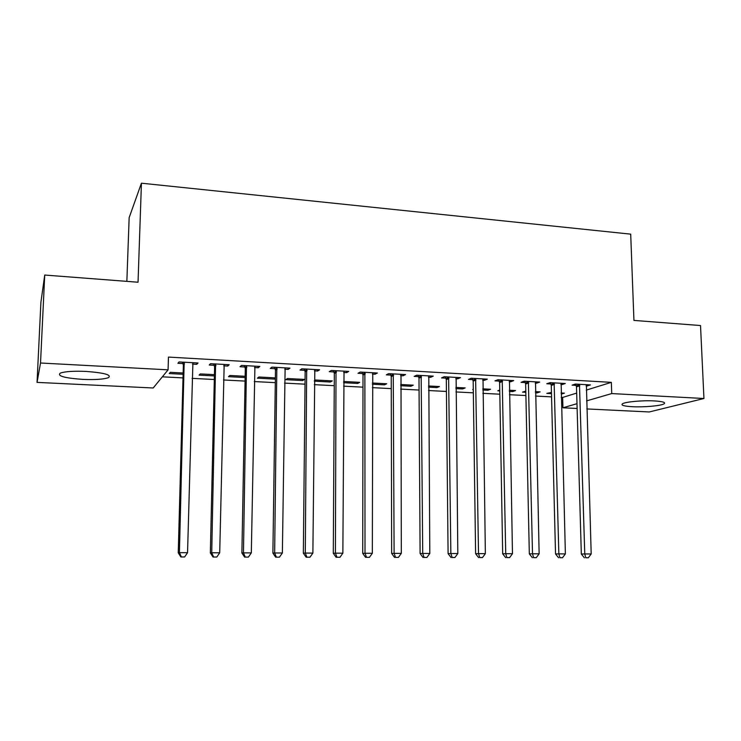 <?xml version="1.0" encoding="UTF-8"?>
<svg xmlns="http://www.w3.org/2000/svg" width="741" height="741" viewBox="0 0 741 741"><rect width="100%" height="100%" fill="white"/><g stroke="black" fill="none" stroke-linecap="round" stroke-linejoin="round"><path stroke-width="1.11" d="M86.151 371.426C104.49 372.843 111.919 374.918 108.418 377.669C103.712 379.309 95.181 379.883 82.844 379.392C64.467 378.067 56.946 375.974 60.29 373.103C65.041 371.473 73.665 370.908 86.151 371.426M654.46 400.927C662.695 401.446 665.9 402.419 664.075 403.826C661.139 405.818 643.901 407.346 632.305 406.707C623.931 406.198 620.662 405.225 622.505 403.771C625.33 401.826 642.716 400.242 654.46 400.927M162.353 376.826L183.018 377.891M192.086 378.355L214.316 379.503M223.439 379.976L245.067 381.087M254.256 381.559L275.3 382.643M284.544 383.116L305.023 384.171M314.314 384.653L334.247 385.681M343.592 386.163L362.988 387.154M372.38 387.645L391.257 388.617M400.686 389.099L419.063 390.044M428.539 390.535L446.425 391.452M455.928 391.943L473.342 392.841M482.882 393.332L499.832 394.203M509.41 394.703L525.897 395.546M535.511 396.046L551.563 396.87M561.196 397.371L562.651 397.445L562.928 407.782L576.98 403.688M153.192 387.988L37.05 382.384L40.523 363.007L168.087 369.833L153.192 387.988M40.523 363.007L44.729 275.05L40.903 302.309L37.05 382.384M126.859 281.376L129.147 217.659L141.429 183.194L630.702 234.147L633.935 320.408L700.523 325.54L703.95 398.501L649.246 411.959L586.798 408.939M577.119 408.476L562.928 407.782M214.399 375.928L199.107 375.122L200.32 373.918L214.427 374.659M227.774 364.655L227.746 366.054L229.191 364.729L210.546 363.692L209.212 365.026L214.232 365.304M227.746 366.054L223.754 365.832M274.503 377.836L274.485 379.077L275.356 378.456M274.485 379.077L257.368 378.179L258.915 377.012L275.365 377.882M288.184 368.027L288.166 369.407L289.972 368.129L271.956 367.119L270.252 368.416L275.106 368.685M288.166 369.407L284.729 369.213M330.356 380.791L330.347 382.013L332.292 380.893L315.629 380.013L314.351 380.791M330.347 382.013L314.351 381.17M346.584 371.287L346.575 372.649L348.715 371.408L331.301 370.435L329.254 371.686L333.95 371.945M346.575 372.649L343.657 372.482M336.386 372.084L334.775 371.991M384.468 383.653L384.477 384.857L386.7 383.764L372.38 383.014M384.477 384.857L372.38 384.218M403.067 374.446L403.076 375.78L405.531 374.585L388.682 373.64L386.32 374.853L390.859 375.103M403.076 375.78L400.64 375.641M436.921 386.422L436.931 387.608L439.432 386.552L428.502 385.978M436.931 387.608L428.511 387.163M457.743 377.502L457.753 378.808L460.504 377.651L444.192 376.743L441.534 377.91L445.925 378.16M457.753 378.808L455.78 378.707M487.791 389.108L487.81 390.275L490.561 389.257L482.817 388.849M487.81 390.275L482.836 390.016M473.295 389.516L472.712 389.488L473.286 389.266M510.679 380.457L510.706 381.745L513.717 380.624L497.933 379.744L494.997 380.874L499.249 381.115M510.706 381.745L509.16 381.661M537.142 391.72L537.169 392.869L540.152 391.878L535.41 391.628M537.169 392.869L535.437 392.776M525.832 392.276L522.516 392.1L525.804 391.118M561.965 383.319L562.002 384.598L565.272 383.505L549.979 382.652L546.784 383.745L550.906 383.977M562.002 384.598L560.863 384.533M562.651 397.445L576.674 393.091M586.233 390.127L611.344 382.347L168.457 357.088L168.087 369.833M587.02 384.718L587.057 385.987L590.438 384.912L575.387 384.07L572.071 385.153L576.128 385.376M587.057 385.987L586.112 385.931M561.27 392.989L561.298 394.138L564.392 393.156L561.085 392.98M551.48 393.619L546.858 393.378L551.452 392.471M536.521 381.902L536.558 383.18L539.698 382.078L524.165 381.207L521.09 382.328L525.276 382.56M536.558 383.18L535.215 383.106M512.652 390.424L512.67 391.581L515.541 390.572L509.317 390.248M512.67 391.581L509.345 391.415M499.767 390.905L497.804 390.803L499.758 390.09M484.419 378.984L484.438 380.29L487.328 379.151L471.285 378.253L468.479 379.411L472.804 379.642M484.438 380.29L482.687 380.198M462.551 387.775L462.569 388.951L465.191 387.913L455.882 387.423M462.569 388.951L455.891 388.608M430.623 375.983L430.641 377.308L433.235 376.132L416.664 375.205L414.154 376.391L418.619 376.641M430.641 377.308L428.437 377.188M410.903 385.042L410.903 386.246L413.274 385.172L400.668 384.505M410.903 386.246L400.677 385.709M375.057 372.88L375.057 374.224L377.364 373.01L360.228 372.056L358.023 373.279L362.636 373.538M375.057 374.224L372.39 374.075M357.625 382.226L357.625 383.449L359.709 382.337L343.611 381.485M357.625 383.449L343.602 382.708M317.63 369.676L317.611 371.037L319.593 369.787L301.883 368.796L300.003 370.065L304.773 370.324M317.611 371.037L314.443 370.861M307.043 370.454L305.551 370.37M302.643 380.559L304.431 379.42L287.499 378.521L285.804 379.67L302.643 380.559L302.652 379.327M258.238 366.36L258.211 367.749L259.841 366.443L241.52 365.424L239.991 366.739L244.928 367.008M258.211 367.749L254.506 367.536M245.132 377.54L228.478 376.669L229.858 375.474L245.16 376.289M196.782 362.923L196.745 364.34L198.004 362.988L179.035 361.932L177.896 363.294L182.999 363.572M196.745 364.34L192.465 364.1M183.12 374.279L169.254 373.557L170.291 372.325L183.157 373.01M611.344 382.347L611.723 393.573L703.95 398.501M44.729 275.05L138.039 282.228L141.429 183.194M586.557 400.9L611.723 393.573M579.832 385.755L576.498 386.83L581.324 554.055L584.769 553.953L579.462 384.301M585.77 557.769L588.335 557.769L585.77 557.769L584.769 553.953L591.188 553.972L586.39 384.681M576.498 386.83L575.627 384.079M581.324 554.055L584.38 557.797M588.335 557.769L591.188 553.972M554.49 384.357L551.276 385.44L555.528 553.972L558.853 553.87L554.12 382.884M559.909 557.714L562.512 557.723L559.909 557.714L558.853 553.87L565.374 553.898L561.159 383.273M551.276 385.44L550.396 382.671M555.528 553.972L558.575 557.751M562.512 557.723L565.374 553.898M528.741 382.93L525.647 384.033L529.324 553.888L532.51 553.786L528.37 381.439M533.622 557.658L536.271 557.667L533.622 557.658L532.51 553.786L539.133 553.814L535.521 381.847M525.647 384.033L524.776 381.245M529.324 553.888L532.344 557.695M536.271 557.667L539.133 553.814M502.583 381.476L499.619 382.597L502.685 553.805L505.733 553.703L502.203 379.985M506.909 557.612L509.604 557.612L506.909 557.612L505.733 553.703L512.466 553.722L509.475 380.383M499.619 382.597L498.739 379.79M502.685 553.805L505.686 557.64M509.604 557.612L512.466 553.722M476 380.003L473.175 381.143L475.611 553.722L478.519 553.62L475.629 378.494M479.751 557.556L482.493 557.556L479.751 557.556L478.519 553.62L485.364 553.638L483.012 378.91M473.175 381.143L472.295 378.308M475.611 553.722L478.584 557.584M482.493 557.556L485.364 553.638M448.981 378.512L446.304 379.67L448.092 553.638L450.852 553.527L448.611 376.984M452.149 557.501L454.928 557.51L452.149 557.501L450.852 553.527L457.818 553.555L456.113 377.41M446.304 379.67L445.415 376.808M448.092 553.638L451.037 557.528M454.928 557.51L457.818 553.555M421.527 376.984L418.989 378.16L420.11 553.546L422.722 553.444L421.157 375.455M424.084 557.445L426.909 557.454L424.084 557.445L422.722 553.444L429.799 553.462L428.789 375.882M418.989 378.16L418.1 375.289M420.11 553.546L423.037 557.473M426.909 557.454L429.799 553.462M393.619 375.437L391.229 376.641L391.656 553.462L394.11 553.351L393.249 373.899M395.537 557.389L398.417 557.389L395.537 557.389L394.11 553.351L401.307 553.37L401.001 374.325M391.229 376.641L390.34 373.733M391.656 553.462L394.555 557.417M398.417 557.389L401.307 553.37M365.239 373.872L363.007 375.085L362.72 553.37L365.007 553.258L364.868 372.315M366.508 557.325L369.435 557.334L366.508 557.325L365.007 553.258L372.334 553.277L372.76 372.751M363.007 375.085L362.117 372.158M362.72 553.37L365.591 557.362M369.435 557.334L372.334 553.277M336.395 372.269L334.321 373.51L333.293 553.277L335.414 553.166L336.016 370.704M336.988 557.269L339.962 557.278L336.988 557.269L335.414 553.166L342.861 553.184L344.037 371.148M334.321 373.51L333.422 370.556M333.293 553.277L336.127 557.306M339.962 557.278L342.861 553.184M307.052 370.648L305.144 371.899L303.347 553.184L305.292 553.064L306.681 369.064M306.941 557.213L309.97 557.213L306.941 557.213L305.292 553.064L312.878 553.092L314.832 369.518M305.144 371.899L304.245 368.925M303.347 553.184L306.163 557.241M309.97 557.213L312.878 553.092M277.208 368.99L275.476 370.268L272.892 553.082L274.652 552.971L276.838 367.397M276.374 557.149L279.459 557.158L276.374 557.149L274.652 552.971L282.367 552.99L285.128 367.86M275.476 370.268L274.568 367.267M272.892 553.082L275.671 557.186M279.459 557.158L282.367 552.99M246.855 367.304L245.299 368.61L241.89 552.99L243.465 552.869L246.484 365.702M245.271 557.084L248.411 557.093L245.271 557.084L243.465 552.869L251.319 552.897L254.923 366.174M245.299 368.61L244.391 365.582M241.89 552.99L244.641 557.121M248.411 557.093L251.319 552.897M215.974 365.6L214.603 366.915L210.351 552.888L211.722 552.767L215.594 363.97M213.612 557.028L216.807 557.028L213.612 557.028L211.722 552.767L219.716 552.795L224.18 364.452M214.603 366.915L213.686 363.868M210.351 552.888L213.056 557.056M216.807 557.028L219.716 552.795M184.546 363.859L183.37 365.202L178.238 552.786L179.415 552.666L184.176 362.219M181.388 556.963L184.629 556.963L181.388 556.963L179.415 552.666L187.547 552.693L192.91 362.71M183.37 365.202L182.453 362.127M178.238 552.786L180.906 557M184.629 556.963L187.547 552.693M579.619 384.709L576.285 385.792M554.277 383.301L551.063 384.394M528.528 381.865L525.443 382.977M502.37 380.411L499.415 381.532M475.787 378.929L472.962 380.068M448.777 377.419L446.091 378.586M421.323 375.891L418.785 377.076M393.415 374.335L391.026 375.539M365.035 372.751L362.803 373.973M336.192 371.148L334.117 372.39M306.848 369.509L304.94 370.778M277.004 367.851L275.272 369.129M246.651 366.156L245.104 367.462M215.77 364.433L214.399 365.767M184.352 362.682L183.175 364.035M365.239 373.696L363.007 374.918M336.331 371.658L334.256 372.899M306.885 369.611L304.977 370.88"/></g></svg>
